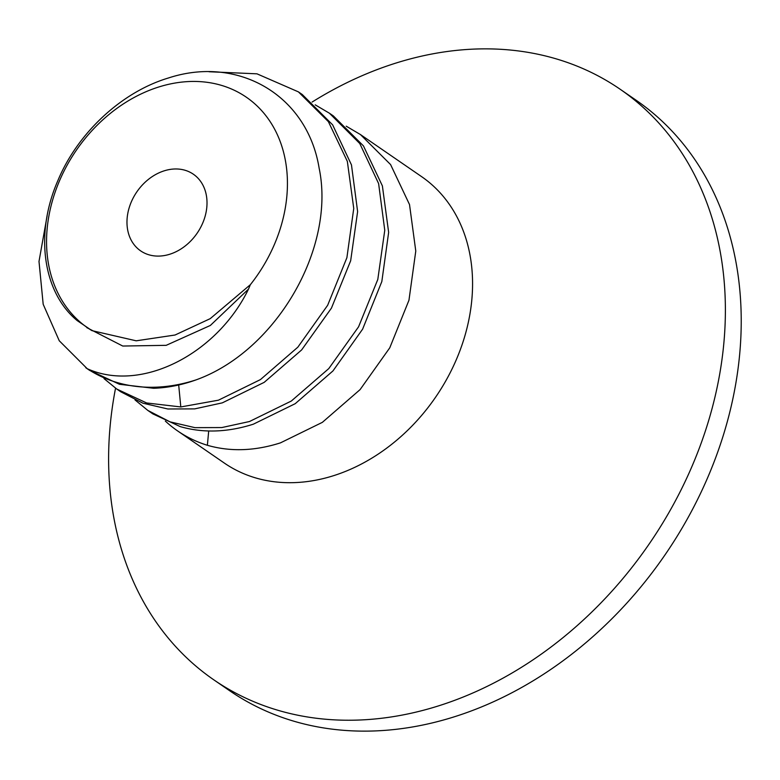 <?xml version="1.0" encoding="UTF-8"?>
<svg xmlns="http://www.w3.org/2000/svg" width="780" height="780" viewBox="0 0 780 780"><rect width="100%" height="100%" fill="white"/><g stroke="black" fill="none" stroke-linecap="round" stroke-linejoin="round"><path stroke-width="1.17" d="M312.078 102.073A358.439 281.639 124.5 0 1 402.87 60.976A358.439 281.639 124.5 0 1 620.178 89.261L636.012 100.162A358.439 281.639 124.5 0 1 723.928 433.339A358.439 281.639 124.5 0 1 446.959 719.024A358.439 281.639 124.5 0 1 229.661 690.739L213.817 679.838A358.439 281.639 124.5 0 1 115.547 388.196M620.178 89.261A358.439 281.639 124.5 0 1 708.084 422.438A358.439 281.639 124.5 0 1 431.125 708.123A358.439 281.639 124.5 0 1 213.817 679.838M177.626 430.93L224.386 463.106A173.891 136.636 -55.5 0 0 329.813 476.824A173.891 136.636 -55.5 0 0 464.178 338.227A173.891 136.636 -55.5 0 0 421.522 176.582L360.448 134.56L390.585 164.57L409.519 204.565L415.779 251.062L408.964 300.222L389.766 347.822L360.097 389.6L322.345 422.36L280.459 442.865C254.65 451.074 230.285 451.873 207.382 445.282A173.891 136.636 -55.5 0 1 177.626 430.93A173.891 136.636 -55.5 0 1 165.331 421.063M85.771 367.721L89.651 370.393L119.496 384.296L153.66 388.274C167.68 387.806 181.847 384.998 196.15 379.85A173.891 136.636 124.5 0 1 87.214 368.696L59.261 340.772L43.183 304.278L39 261.446L47.132 215.797M209.04 71.74L256.971 73.827L298.418 91.884L328.39 121.651L347.344 161.382L353.75 208.445L346.895 257.683L327.649 305.292L297.823 347.197L260.423 379.606L218.429 400.189L180.804 406.945L146.64 402.968L116.785 389.064L104.003 378.593M116.785 389.064L120.666 391.735L142.916 403.192L167.836 408.983L194.678 408.886L222.31 402.86L264.176 382.366L301.636 349.927L331.432 308.129L350.659 260.773L357.62 211.595L351.468 164.902L332.651 124.868L302.299 94.546L298.418 91.884M315.198 104.832L329.433 113.227L359.785 143.54L378.612 183.573L384.764 230.266L377.803 279.445L358.576 326.81L328.78 368.599L291.31 401.037L249.444 421.531L221.822 427.557L194.971 427.654L170.05 421.863L147.8 410.407L152.87 413.897L180.248 426.611C203.151 433.202 227.506 432.393 253.325 424.193L295.21 403.689L332.962 370.929L362.622 329.15L381.829 281.551L388.645 232.391L382.385 185.893L363.451 145.899L333.314 115.888L329.433 113.217M147.8 410.407L135.018 399.925M196.15 379.85C275.974 351.175 335.868 248.332 319.147 168.226C307.3 95.082 238.076 55.127 168.451 77.981C121.163 92.128 77.473 133.429 57.925 180.482C34.252 234.478 43.232 292.753 77.23 320.629L91.962 330.642A139.981 109.99 124.5 0 1 52.416 200.782A139.981 109.99 124.5 0 1 161.48 86.17A139.981 109.99 124.5 0 1 277.7 135.447A139.981 109.99 124.5 0 1 250.341 284.71L248.498 289.107L210.366 325.445L166.179 345.335L122.752 346.037L86.785 327.629M87.214 368.696C141.482 393.227 217.24 353.613 248.498 289.107M346.223 126.184L360.448 134.56M91.962 330.642L136.198 340.811L175.032 335.02L210.22 318.649L250.341 284.71M165.165 170.537A46.517 36.553 -55.5 0 0 129.217 207.617A46.517 36.553 -55.5 0 0 140.624 250.858A46.517 36.553 -55.5 0 0 168.831 254.524A46.517 36.553 -55.5 0 0 204.769 217.454A46.517 36.553 -55.5 0 0 193.362 174.213A46.517 36.553 -55.5 0 0 165.165 170.537M208.699 430.989L207.382 445.282M178.688 384.988L180.804 406.945"/></g></svg>
